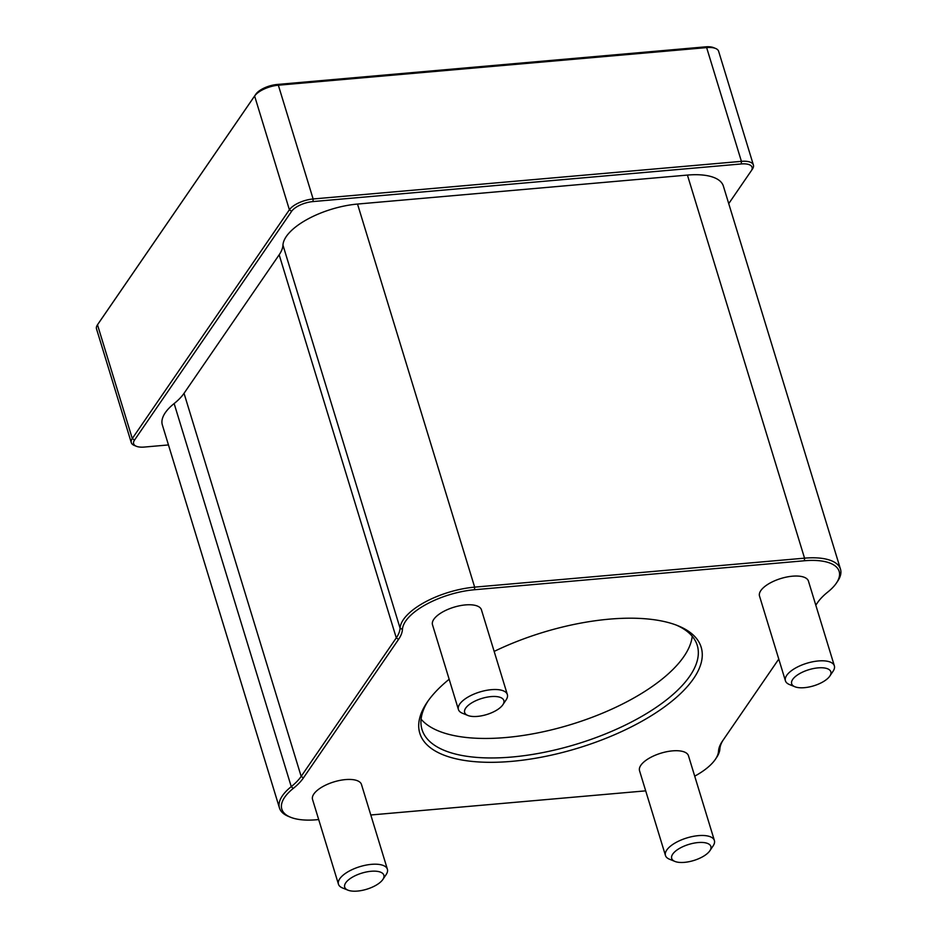 <?xml version="1.0" encoding="UTF-8"?>
<svg xmlns="http://www.w3.org/2000/svg" width="937" height="937" viewBox="0 0 937 937"><rect width="100%" height="100%" fill="white"/><g stroke="black" fill="none" stroke-linecap="round" stroke-linejoin="round"><path stroke-width="1.41" d="M836.46 583.001L837.69 581.163A57.567 23.659 163 0 0 840.489 569.157A57.567 23.659 163 0 0 804.543 558.159L474.649 587.136A57.567 23.659 163 0 0 400.076 628.188A64.606 26.552 -17 0 1 396.292 637.886L301.164 776.398A64.606 26.552 -17 0 1 291.255 786.635A57.567 23.659 163 0 0 279.472 808.022A57.567 23.659 163 0 0 288.502 816.408L290.54 817.24A55.646 22.875 -17 0 1 293.211 788.462A66.515 27.337 163 0 0 303.412 777.921L398.541 639.409A66.515 27.337 163 0 0 402.442 629.418A55.646 22.875 -17 0 1 474.52 589.736L804.414 560.759A55.646 22.875 -17 0 1 836.46 583.001A55.646 22.875 -17 0 1 827.769 592.055A66.515 27.337 163 0 0 817.568 602.596L815.799 605.161M778.776 659.074L722.439 741.12A66.515 27.337 163 0 0 722.24 741.401A66.515 27.337 163 0 0 718.538 751.111A55.646 22.875 -17 0 1 715.435 759.228A55.646 22.875 -17 0 1 694.715 776.164M715.435 759.228L716.664 757.389A57.567 23.659 163 0 0 719.874 748.991A64.606 26.552 -17 0 1 723.001 740.3M645.698 790.851L370.806 814.991M318.697 819.57L316.554 819.758A55.646 22.875 -17 0 1 290.54 817.24M279.472 808.022L162.347 424.929A57.567 23.659 -17 0 1 174.141 403.554A64.606 26.552 163 0 0 184.039 393.317L279.167 254.794A64.606 26.552 163 0 0 282.951 245.096A57.567 23.659 -17 0 1 357.524 204.055L687.418 175.078A57.567 23.659 -17 0 1 723.364 186.065L840.489 569.157M449.163 679.255A147.109 60.46 163 0 0 426.944 702.586A147.109 60.46 163 0 0 512.246 761.312A147.109 60.46 163 0 0 693.603 678.564A147.109 60.46 163 0 0 678.095 625.799A147.109 60.46 163 0 0 494.15 651.414M338.456 884.2L312.536 799.437A25.58 10.518 -17 0 1 333.935 781.903A25.58 10.518 -17 0 1 361.471 784.48L387.391 869.243A25.58 10.518 163 0 0 359.843 866.666A25.58 10.518 163 0 0 338.456 884.2A25.58 10.518 163 0 0 342.462 887.936L347.92 890.15A20.473 8.41 -17 0 1 361.823 873.132A20.473 8.41 -17 0 1 382.858 879.468A20.473 8.41 -17 0 1 382.8 879.55A20.473 8.41 -17 0 1 366.66 889.248A20.473 8.41 -17 0 1 347.92 890.15M458.416 709.52L432.496 624.756A25.58 10.518 -17 0 1 453.895 607.223A25.58 10.518 -17 0 1 481.431 609.8L507.35 694.563A25.58 10.518 163 0 0 479.803 691.986A25.58 10.518 163 0 0 458.416 709.52A25.58 10.518 163 0 0 462.433 713.244L467.879 715.47A20.473 8.41 -17 0 1 481.782 698.452A20.473 8.41 -17 0 1 502.829 704.788A20.473 8.41 -17 0 1 502.771 704.87A20.473 8.41 -17 0 1 486.619 714.568A20.473 8.41 -17 0 1 467.879 715.47M785.417 680.801L759.509 596.037A25.58 10.518 -17 0 1 780.896 578.504A25.58 10.518 -17 0 1 808.432 581.081L834.352 665.832A25.58 10.518 163 0 0 806.804 663.267A25.58 10.518 163 0 0 785.417 680.801A25.58 10.518 163 0 0 789.434 684.525L794.881 686.751A20.473 8.41 -17 0 1 808.783 669.732A20.473 8.41 -17 0 1 829.831 676.069A20.473 8.41 -17 0 1 829.772 676.151A20.473 8.41 -17 0 1 813.621 685.849A20.473 8.41 -17 0 1 794.881 686.751M665.457 855.481L639.538 770.718A25.58 10.518 -17 0 1 660.936 753.184A25.58 10.518 -17 0 1 688.472 755.761L714.392 840.524A25.58 10.518 163 0 0 686.844 837.947A25.58 10.518 163 0 0 665.457 855.481A25.58 10.518 163 0 0 669.463 859.206L674.921 861.431A20.473 8.41 -17 0 1 688.824 844.413A20.473 8.41 -17 0 1 709.871 850.749A20.473 8.41 -17 0 1 709.801 850.831A20.473 8.41 -17 0 1 693.661 860.529A20.473 8.41 -17 0 1 674.921 861.431M168.461 444.934L144.415 447.054A17.264 7.098 -17 0 1 136.345 446.27A17.264 7.098 -17 0 1 134.53 440.074L291.641 211.293A17.264 7.098 -17 0 1 313.005 201.572L741.296 163.952A17.264 7.098 -17 0 1 751.24 170.85A17.264 7.098 -17 0 1 751.181 170.921L728.728 203.622M751.287 170.78L752.411 169.105A19.185 7.883 163 0 0 752.47 169.023A19.185 7.883 163 0 0 753.395 165.017A19.185 7.883 163 0 0 741.413 161.351L313.134 198.972A19.185 7.883 163 0 0 289.392 209.771L132.281 438.551A19.185 7.883 163 0 0 131.285 442.639A19.185 7.883 163 0 0 134.307 445.438L136.345 446.27M131.285 442.639L96.511 328.887A19.185 7.883 -17 0 1 97.448 324.881A19.185 7.883 -17 0 1 97.495 324.799L254.618 96.019A19.185 7.883 -17 0 1 278.348 85.208L706.639 47.6A19.185 7.883 -17 0 1 715.61 48.466A19.185 7.883 -17 0 1 718.62 51.266L753.395 165.017M715.61 48.466L713.561 47.635A17.264 7.098 163 0 0 705.491 46.85L277.2 84.471A17.264 7.098 163 0 0 255.848 94.192L98.725 322.972A17.264 7.098 163 0 0 98.678 323.042A17.264 7.098 163 0 0 98.619 323.124M676.35 625.12A143.911 59.148 -17 0 1 697.257 645.394A143.911 59.148 -17 0 1 689.855 676.034A143.911 59.148 -17 0 1 543.952 752.364A143.911 59.148 -17 0 1 422.013 729.548A143.911 59.148 -17 0 1 428.01 701.052M421.088 719.159A143.911 59.148 163 0 0 549.984 730.228A143.911 59.148 163 0 0 683.893 656.521A143.911 59.148 163 0 0 692.22 636.27M386.067 874.689A25.58 10.518 163 0 0 386.149 874.572A25.58 10.518 163 0 0 387.391 869.243M713.069 845.97A25.58 10.518 163 0 0 713.151 845.853A25.58 10.518 163 0 0 714.392 840.524M833.04 671.29A25.58 10.518 163 0 0 833.11 671.173A25.58 10.518 163 0 0 834.352 665.832M506.027 700.009A25.58 10.518 163 0 0 506.109 699.892A25.58 10.518 163 0 0 507.35 694.563M804.414 560.759L804.543 558.159L687.418 175.078M357.524 204.055L474.649 587.136L474.52 589.736M718.538 751.111L719.874 748.991M293.211 788.462L291.255 786.635L174.141 403.554M303.412 777.921L301.164 776.398L184.039 393.317M398.541 639.409L396.292 637.886L279.167 254.794M402.442 629.418L400.076 628.188L282.951 245.096M277.2 84.471L278.348 85.208L313.134 198.972L313.005 201.572M741.296 163.952L741.413 161.351L706.639 47.6L705.491 46.85M255.848 94.192L254.618 96.019L289.392 209.771L291.641 211.293M98.725 322.972L97.495 324.799L132.281 438.551L134.53 440.074M751.24 170.85L752.47 169.023M98.678 323.042L97.448 324.881M382.858 879.468L386.149 874.572M709.871 850.749L713.151 845.853M829.831 676.069L833.11 671.173M502.829 704.788L506.109 699.892"/></g></svg>
